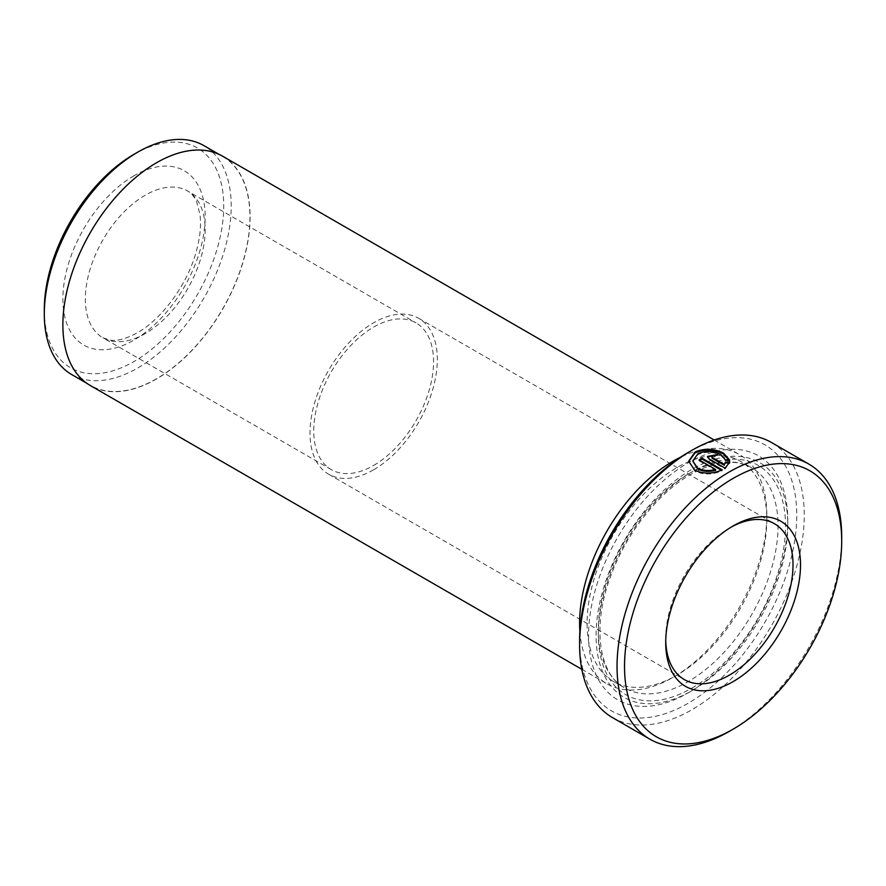 <?xml version="1.0" encoding="UTF-8"?>
<svg xmlns="http://www.w3.org/2000/svg" width="886" height="886" viewBox="0 0 886 886"><rect width="100%" height="100%" fill="white"/><g stroke="black" fill="none" stroke-linecap="round" stroke-linejoin="round"><path stroke-width="0.66" stroke-dasharray="4.43 3.32" d="M731.216 527.092A90.018 51.975 120 0 0 729.366 528.134L733.11 525.963L729.366 528.134A90.018 51.975 120 0 0 665.718 638.385A90.018 51.975 120 0 0 665.74 640.5M373.659 469.757A90.018 51.975 120 0 0 432.468 390.438A90.018 51.975 120 0 0 418.668 318.295A90.018 51.975 120 0 0 373.659 322.759A90.018 51.975 120 0 0 314.84 402.089A90.018 51.975 120 0 0 328.64 474.22A90.018 51.975 120 0 0 373.659 469.757M692.786 461.872L697.902 454.618C705.621 451.339 713.263 451.616 720.816 455.448L725.501 460.72L729.632 460.93L729.632 460.067M725.501 460.72L725.501 459.856M688.699 461.639L694.69 471.009C703.495 475.029 712.665 474.918 722.201 470.687L722.201 469.824M688.178 452.469A153.566 88.666 -60 0 1 796.769 515.154A153.566 88.666 -60 0 1 688.178 703.24A153.566 88.666 -60 0 1 579.599 640.545M612.492 717.594A158.86 91.723 120 0 0 691.922 709.719A158.86 91.723 120 0 0 795.706 569.731A158.86 91.723 120 0 0 771.352 442.435M134.019 154.308A126.875 73.25 -60 0 1 223.726 206.106A126.875 73.25 -60 0 1 134.019 361.499A126.875 73.25 -60 0 1 44.3 309.701M71.677 374.534A132.169 76.307 120 0 0 137.762 367.989A132.169 76.307 120 0 0 224.103 251.513A132.169 76.307 120 0 0 203.846 145.603M156.479 378.798A132.169 76.307 -60 0 1 90.394 385.344A132.169 76.307 -60 0 1 70.138 279.433A132.169 76.307 -60 0 1 156.479 162.958A132.169 76.307 -60 0 1 222.563 156.412A132.169 76.307 -60 0 1 242.83 262.322A132.169 76.307 -60 0 1 156.479 378.798M579.876 631.419A132.379 76.429 120 0 0 607.01 683.848A132.379 76.429 120 0 0 673.205 677.292L676.948 675.132A127.086 73.372 120 0 0 766.811 519.484A127.086 73.372 120 0 0 740.497 461.307A127.086 73.372 120 0 0 676.948 467.598A127.086 73.372 120 0 0 593.919 579.588A127.086 73.372 120 0 0 613.4 681.423A127.086 73.372 120 0 0 676.948 675.132L673.205 677.292A132.379 76.429 120 0 0 766.811 515.154A132.379 76.429 120 0 0 739.4 454.551A132.379 76.429 120 0 0 680.415 457.276M691.922 690.692L688.178 692.863A140.852 81.324 120 0 0 787.776 520.348A140.852 81.324 120 0 0 688.178 462.846A140.852 81.324 120 0 0 588.581 635.351A140.852 81.324 120 0 0 688.178 692.863L691.922 690.692A135.558 78.267 120 0 0 787.776 524.667A135.558 78.267 120 0 0 691.922 469.325A135.558 78.267 120 0 0 596.068 635.351A135.558 78.267 120 0 0 691.922 690.692M222.674 156.224A132.379 76.429 -60 0 1 242.963 262.311A132.379 76.429 -60 0 1 156.479 378.964A132.379 76.429 -60 0 1 90.294 385.521M373.659 465.438A84.724 48.918 120 0 0 429.001 390.781A84.724 48.918 120 0 0 416.021 322.881A84.724 48.918 120 0 0 373.659 327.078A84.724 48.918 120 0 0 318.307 401.746A84.724 48.918 120 0 0 331.286 469.635A84.724 48.918 120 0 0 373.659 465.438M841.7 536.772A158.86 91.723 -60 0 1 729.366 731.338M712.111 458.228C711.203 456.633 712.178 456.124 715.013 456.722A158.86 91.723 -60 0 1 717.915 455.293L707.405 457.342L709.21 459.823L725.102 469.004L729.411 463.079M729.632 463.09L729.632 462.226M725.102 469.004L725.102 468.14M717.915 455.293L717.915 454.429M715.013 456.722L715.013 455.858M722.201 470.687L721.37 470.211M699.774 460.321A158.86 91.723 120 0 0 699.054 460.775L699.054 459.9M699.054 460.775L715.622 470.333M145.249 333.568A84.724 48.918 -60 0 1 102.887 337.765A84.724 48.918 -60 0 1 89.896 269.876A84.724 48.918 -60 0 1 145.249 195.208A84.724 48.918 -60 0 1 187.611 191.022A84.724 48.918 -60 0 1 200.601 258.911A84.724 48.918 -60 0 1 145.249 333.568M134.019 175.76A100.616 58.088 120 0 0 62.873 298.981A100.616 58.088 120 0 0 134.019 340.058A100.616 58.088 120 0 0 205.153 216.837A100.616 58.088 120 0 0 134.019 175.76M688.178 474.088A127.086 73.372 120 0 0 605.16 586.078A127.086 73.372 120 0 0 624.641 687.913A127.086 73.372 120 0 0 688.178 681.622A127.086 73.372 120 0 0 771.208 569.632A127.086 73.372 120 0 0 751.727 467.786A127.086 73.372 120 0 0 688.178 474.088M691.922 688.101A132.379 76.429 120 0 0 785.539 525.963A132.379 76.429 120 0 0 691.922 471.917A132.379 76.429 120 0 0 598.316 634.055A132.379 76.429 120 0 0 691.922 688.101M709.21 459.823L709.21 458.959M418.668 318.295L774.375 523.67M688.688 462.071L688.688 461.207M331.286 469.635L102.887 337.765L109.764 340.091C116.708 341.398 125.89 338.961 137.308 332.782C161.174 319.558 186.414 285.968 195.662 253.662C199.97 238.843 201.41 225.83 199.981 214.645L196.77 202.174C194.056 196.393 191.011 192.683 187.611 191.022L416.021 322.881M90.394 385.344L86.651 383.184M613.4 681.423L624.641 687.913C598.692 674.556 591.305 625.073 611.639 573.607C627.21 531.977 658.974 492.35 690.825 474.342C715.379 460.864 735.679 458.682 751.727 467.786L740.497 461.307M787.776 524.667L787.776 520.348M581.825 669.307L607.01 683.848M714.205 440.021L739.4 454.551M766.811 519.484L766.811 515.154M222.563 156.412L218.82 154.253M707.405 457.342L707.405 456.467M328.64 474.22L684.357 679.595M665.718 638.385L665.718 642.704"/><path stroke-width="1.33" d="M733.11 525.963L733.11 525.963A95.311 55.032 -60 0 1 800.512 564.88A95.311 55.032 -60 0 1 733.11 681.622A95.311 55.032 -60 0 1 665.718 642.704A95.311 55.032 -60 0 1 733.11 525.963L733.11 525.963M665.74 640.5A90.018 51.975 120 0 0 684.357 679.595A90.018 51.975 120 0 0 729.366 675.132A90.018 51.975 120 0 0 788.175 595.802A90.018 51.975 120 0 0 774.375 523.67A90.018 51.975 120 0 0 731.216 527.092M729.632 460.93L723.729 454.164C714.227 449.28 704.658 448.87 695.001 452.945L688.699 461.639M725.501 459.856L720.816 454.584C713.263 450.752 705.621 450.476 697.902 453.754L692.786 461.008L697.603 468.063C702.886 470.765 708.889 471.23 715.622 469.469L699.054 459.9A158.86 91.723 -60 0 1 701.956 458.128L722.201 469.824C712.687 474.054 703.517 474.165 694.69 470.145L688.688 461.207L695.001 452.081C704.658 448.006 714.238 448.416 723.729 453.3L729.632 460.067L725.501 459.856M715.622 469.469L715.622 470.333C708.911 472.094 702.908 471.618 697.603 468.927L692.786 461.008M579.599 644.864L579.599 640.545A153.566 88.666 -60 0 1 688.178 452.469L691.922 450.298A158.86 91.723 120 0 0 691.922 450.31A158.86 91.723 120 0 0 579.599 644.864A158.86 91.723 120 0 0 612.492 717.594L649.936 739.212A158.86 91.723 -60 0 1 625.594 611.905A158.86 91.723 -60 0 1 729.366 471.917A158.86 91.723 -60 0 1 808.796 464.054A158.86 91.723 -60 0 1 841.7 536.772L841.7 541.102A153.566 88.666 120 0 0 733.11 478.407A153.566 88.666 120 0 0 624.53 666.482A153.566 88.666 120 0 0 733.11 729.178L729.366 731.338A158.86 91.723 -60 0 1 649.936 739.212M44.3 314.021L44.3 309.701A126.875 73.25 -60 0 1 134.019 154.308L137.762 152.148A132.169 76.307 120 0 0 44.3 314.021A132.169 76.307 120 0 0 71.677 374.534L86.651 383.184M680.415 457.276A132.379 76.429 120 0 0 673.205 461.108A132.379 76.429 120 0 0 579.876 631.419M581.825 669.307L90.294 385.521A132.379 76.429 -60 0 1 69.994 279.444A132.379 76.429 -60 0 1 156.479 162.78A132.379 76.429 -60 0 1 222.674 156.224L714.205 440.021M808.796 464.054L771.352 442.435A158.86 91.723 120 0 0 691.922 450.298L688.178 452.469M729.366 731.338L733.11 729.178A153.566 88.666 120 0 0 841.7 541.102M712.111 457.364L724.327 464.419L725.501 462.06L729.632 462.226L725.102 468.14L709.21 458.959L707.405 456.467L717.915 454.429A158.86 91.723 120 0 0 715.013 455.858C712.178 455.26 711.214 455.769 712.111 457.364L711.513 456.545L712.111 457.364M218.82 154.253L203.846 145.603A132.169 76.307 120 0 0 137.762 152.148L134.019 154.308M729.632 463.09L725.501 462.924L724.327 464.419M725.501 462.924L725.501 462.06M724.327 465.283L712.111 458.228M721.37 470.211L701.956 459.003L701.956 458.128M701.956 459.003A158.86 91.723 120 0 0 699.774 460.321"/></g></svg>
